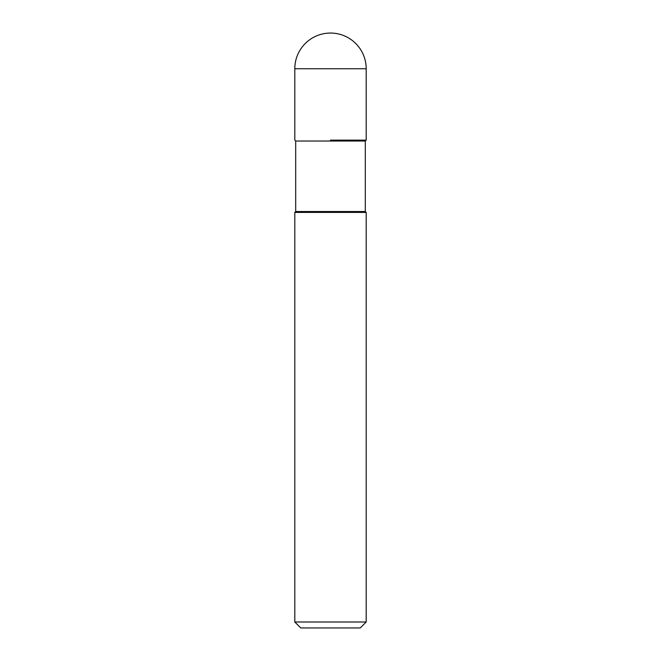 <?xml version="1.0" encoding="UTF-8"?>
<svg xmlns="http://www.w3.org/2000/svg" width="661" height="661" viewBox="0 0 661 661"><rect width="100%" height="100%" fill="white"/><g stroke="black" fill="none" stroke-linecap="round" stroke-linejoin="round"><path stroke-width="0.99" d="M330.5 140.132L366.194 140.132L330.5 140.132M295.698 141.024L295.698 211.52L365.302 211.52L365.302 141.024L295.698 141.024L294.806 140.132L294.806 68.744L294.806 140.132M365.302 211.52L366.194 212.412L294.806 212.412L295.698 211.52M366.194 622.001L360.245 627.95L300.755 627.95L294.806 622.001L366.194 622.001L366.194 212.412M330.5 33.05A35.694 35.694 0 0 0 294.806 68.744L366.194 68.744A35.694 35.694 0 0 0 330.5 33.05A35.694 35.694 0 0 0 294.806 68.744M365.302 141.024L366.194 140.132L366.194 68.744M294.806 622.001L294.806 212.412"/></g></svg>
